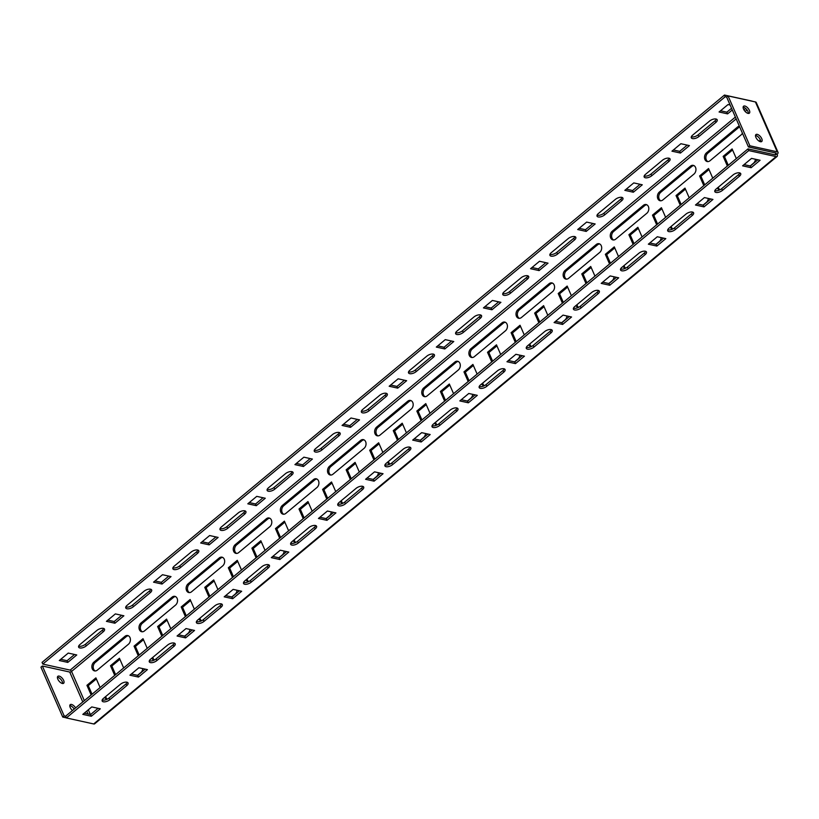 <?xml version="1.0" encoding="UTF-8"?>
<svg xmlns="http://www.w3.org/2000/svg" width="819" height="819" viewBox="0 0 819 819"><rect width="100%" height="100%" fill="white"/><g stroke="black" fill="none" stroke-linecap="round" stroke-linejoin="round"><path stroke-width="1.23" d="M698.904 136.548A4.873 2.232 -23.6 0 1 692.464 138.595A4.873 2.232 -23.6 0 1 691.297 137.807A4.873 2.232 -23.6 0 1 692.628 135.155L709.592 121.058A4.873 2.232 -23.6 0 1 714.107 119.011A4.873 2.232 -23.6 0 1 717.198 119.799A4.873 2.232 -23.6 0 1 715.867 122.44L698.904 136.548L698.157 134.838A4.873 2.232 -23.6 0 1 691.727 136.896A4.873 2.232 -23.6 0 1 691.328 136.773M715.99 192.434A4.873 2.232 156.4 0 0 722.43 190.387L739.393 176.28A4.873 2.232 156.4 0 0 740.724 173.638A4.873 2.232 156.4 0 0 737.622 172.86A4.873 2.232 156.4 0 0 733.118 174.897L716.154 189.005A4.873 2.232 156.4 0 0 714.823 191.646A4.873 2.232 156.4 0 0 715.99 192.434M714.854 190.622A4.873 2.232 156.4 0 0 715.243 190.735A4.873 2.232 156.4 0 0 721.682 188.687L738.646 174.58A4.873 2.232 156.4 0 0 739.946 172.963M651.77 175.727A4.873 2.232 -23.6 0 1 645.341 177.774A4.873 2.232 -23.6 0 1 644.174 176.986A4.873 2.232 -23.6 0 1 645.495 174.345L662.458 160.237A4.873 2.232 -23.6 0 1 666.973 158.19A4.873 2.232 -23.6 0 1 670.065 158.978A4.873 2.232 -23.6 0 1 668.744 161.619L651.77 175.727L651.033 174.027A4.873 2.232 -23.6 0 1 644.594 176.075A4.873 2.232 -23.6 0 1 644.205 175.962M668.857 231.623A4.873 2.232 156.4 0 0 675.296 229.566L692.27 215.469A4.873 2.232 156.4 0 0 693.591 212.817A4.873 2.232 156.4 0 0 690.499 212.039A4.873 2.232 156.4 0 0 685.984 214.076L669.021 228.184A4.873 2.232 156.4 0 0 667.7 230.825A4.873 2.232 156.4 0 0 668.857 231.623M667.731 229.801A4.873 2.232 156.4 0 0 668.12 229.924A4.873 2.232 156.4 0 0 674.559 227.866L691.523 213.759A4.873 2.232 156.4 0 0 692.813 212.152M604.647 214.906A4.873 2.232 -23.6 0 1 598.208 216.953A4.873 2.232 -23.6 0 1 597.041 216.165A4.873 2.232 -23.6 0 1 598.372 213.524L615.335 199.416A4.873 2.232 -23.6 0 1 619.85 197.369A4.873 2.232 -23.6 0 1 622.942 198.157A4.873 2.232 -23.6 0 1 621.611 200.798L604.647 214.906L603.9 213.206A4.873 2.232 -23.6 0 1 597.471 215.254A4.873 2.232 -23.6 0 1 597.071 215.141M621.734 270.802A4.873 2.232 156.4 0 0 628.173 268.755L645.137 254.648A4.873 2.232 156.4 0 0 646.467 252.006A4.873 2.232 156.4 0 0 643.376 251.218A4.873 2.232 156.4 0 0 638.861 253.266L621.897 267.363A4.873 2.232 156.4 0 0 620.567 270.014A4.873 2.232 156.4 0 0 621.734 270.802M620.597 268.98A4.873 2.232 156.4 0 0 620.986 269.103A4.873 2.232 156.4 0 0 627.426 267.045L644.399 252.948A4.873 2.232 156.4 0 0 645.689 251.331M557.524 254.085A4.873 2.232 -23.6 0 1 551.085 256.142A4.873 2.232 -23.6 0 1 549.918 255.344A4.873 2.232 -23.6 0 1 551.238 252.702L568.212 238.595A4.873 2.232 -23.6 0 1 572.716 236.558A4.873 2.232 -23.6 0 1 575.808 237.336A4.873 2.232 -23.6 0 1 574.488 239.977L557.524 254.085L556.777 252.385A4.873 2.232 -23.6 0 1 550.337 254.443A4.873 2.232 -23.6 0 1 549.948 254.32M574.61 309.981A4.873 2.232 156.4 0 0 581.04 307.934L598.013 293.826A4.873 2.232 156.4 0 0 599.334 291.185A4.873 2.232 156.4 0 0 596.242 290.397A4.873 2.232 156.4 0 0 591.727 292.444L574.764 306.552A4.873 2.232 156.4 0 0 573.443 309.193A4.873 2.232 156.4 0 0 574.61 309.981M573.474 308.169A4.873 2.232 156.4 0 0 573.863 308.282A4.873 2.232 156.4 0 0 580.302 306.234L597.266 292.127A4.873 2.232 156.4 0 0 598.566 290.51M510.391 293.274A4.873 2.232 -23.6 0 1 503.951 295.321A4.873 2.232 -23.6 0 1 502.784 294.523A4.873 2.232 -23.6 0 1 504.115 291.881L521.079 277.784A4.873 2.232 -23.6 0 1 525.593 275.737A4.873 2.232 -23.6 0 1 528.685 276.525A4.873 2.232 -23.6 0 1 527.354 279.166L510.391 293.274L509.653 291.564A4.873 2.232 -23.6 0 1 503.214 293.622A4.873 2.232 -23.6 0 1 502.815 293.499M527.477 349.16A4.873 2.232 156.4 0 0 533.916 347.113L550.88 333.005A4.873 2.232 156.4 0 0 552.211 330.364A4.873 2.232 156.4 0 0 549.119 329.576A4.873 2.232 156.4 0 0 544.604 331.623L527.641 345.731A4.873 2.232 156.4 0 0 526.31 348.372A4.873 2.232 156.4 0 0 527.477 349.16M526.341 347.348A4.873 2.232 156.4 0 0 526.74 347.461A4.873 2.232 156.4 0 0 533.169 345.413L550.143 331.306A4.873 2.232 156.4 0 0 551.433 329.688M463.267 332.453A4.873 2.232 -23.6 0 1 456.828 334.5A4.873 2.232 -23.6 0 1 455.661 333.712A4.873 2.232 -23.6 0 1 456.992 331.071L473.955 316.963A4.873 2.232 -23.6 0 1 478.46 314.916A4.873 2.232 -23.6 0 1 481.562 315.704A4.873 2.232 -23.6 0 1 480.231 318.345L463.267 332.453L462.52 330.753A4.873 2.232 -23.6 0 1 456.081 332.801A4.873 2.232 -23.6 0 1 455.692 332.678M480.354 388.349A4.873 2.232 156.4 0 0 486.793 386.292L503.757 372.184A4.873 2.232 156.4 0 0 505.077 369.543A4.873 2.232 156.4 0 0 501.986 368.765A4.873 2.232 156.4 0 0 497.481 370.802L480.507 384.91A4.873 2.232 156.4 0 0 479.187 387.551A4.873 2.232 156.4 0 0 480.354 388.349M479.217 386.527A4.873 2.232 156.4 0 0 479.606 386.64A4.873 2.232 156.4 0 0 486.046 384.592L503.009 370.485A4.873 2.232 156.4 0 0 504.309 368.867M416.134 371.631A4.873 2.232 -23.6 0 1 409.695 373.679A4.873 2.232 -23.6 0 1 408.538 372.891A4.873 2.232 -23.6 0 1 409.858 370.249L426.822 356.142A4.873 2.232 -23.6 0 1 431.337 354.095A4.873 2.232 -23.6 0 1 434.428 354.883A4.873 2.232 -23.6 0 1 433.108 357.524L416.134 371.631L415.397 369.932A4.873 2.232 -23.6 0 1 408.957 371.98A4.873 2.232 -23.6 0 1 408.568 371.867M433.22 427.528A4.873 2.232 156.4 0 0 439.66 425.471L456.623 411.373A4.873 2.232 156.4 0 0 457.954 408.732A4.873 2.232 156.4 0 0 454.862 407.944A4.873 2.232 156.4 0 0 450.348 409.991L433.384 424.088A4.873 2.232 156.4 0 0 432.053 426.73A4.873 2.232 156.4 0 0 433.22 427.528M432.084 425.706A4.873 2.232 156.4 0 0 432.483 425.829A4.873 2.232 156.4 0 0 438.923 423.771L455.886 409.674A4.873 2.232 156.4 0 0 457.176 408.057M369.011 410.81A4.873 2.232 -23.6 0 1 362.571 412.868A4.873 2.232 -23.6 0 1 361.404 412.07A4.873 2.232 -23.6 0 1 362.735 409.428L379.699 395.321A4.873 2.232 -23.6 0 1 384.213 393.284A4.873 2.232 -23.6 0 1 387.305 394.062A4.873 2.232 -23.6 0 1 385.974 396.703L369.011 410.81L368.263 409.111A4.873 2.232 -23.6 0 1 361.824 411.158A4.873 2.232 -23.6 0 1 361.435 411.046M386.097 466.707A4.873 2.232 156.4 0 0 392.536 464.66L409.5 450.552A4.873 2.232 156.4 0 0 410.821 447.911A4.873 2.232 156.4 0 0 407.729 447.123A4.873 2.232 156.4 0 0 403.224 449.17L386.251 463.278A4.873 2.232 156.4 0 0 384.93 465.919A4.873 2.232 156.4 0 0 386.097 466.707M384.961 464.885A4.873 2.232 156.4 0 0 385.35 465.008A4.873 2.232 156.4 0 0 391.789 462.96L408.753 448.853A4.873 2.232 156.4 0 0 410.053 447.235M321.877 449.989A4.873 2.232 -23.6 0 1 315.448 452.047A4.873 2.232 -23.6 0 1 314.281 451.249A4.873 2.232 -23.6 0 1 315.602 448.607L332.565 434.51A4.873 2.232 -23.6 0 1 337.08 432.463A4.873 2.232 -23.6 0 1 340.172 433.251A4.873 2.232 -23.6 0 1 338.851 435.892L321.877 449.989L321.14 448.29A4.873 2.232 -23.6 0 1 314.701 450.348A4.873 2.232 -23.6 0 1 314.312 450.225M338.964 505.886A4.873 2.232 156.4 0 0 345.403 503.839L362.377 489.731A4.873 2.232 156.4 0 0 363.697 487.09A4.873 2.232 156.4 0 0 360.606 486.302A4.873 2.232 156.4 0 0 356.091 488.349L339.127 502.457A4.873 2.232 156.4 0 0 337.807 505.098A4.873 2.232 156.4 0 0 338.964 505.886M337.837 504.074A4.873 2.232 156.4 0 0 338.227 504.187A4.873 2.232 156.4 0 0 344.666 502.139L361.629 488.032A4.873 2.232 156.4 0 0 362.919 486.414M274.754 489.178A4.873 2.232 -23.6 0 1 268.315 491.226A4.873 2.232 -23.6 0 1 267.148 490.438A4.873 2.232 -23.6 0 1 268.478 487.796L285.442 473.689A4.873 2.232 -23.6 0 1 289.957 471.642A4.873 2.232 -23.6 0 1 293.048 472.43A4.873 2.232 -23.6 0 1 291.718 475.071L274.754 489.178L274.007 487.479A4.873 2.232 -23.6 0 1 267.578 489.527A4.873 2.232 -23.6 0 1 267.178 489.404M291.84 545.075A4.873 2.232 156.4 0 0 298.28 543.017L315.243 528.91A4.873 2.232 156.4 0 0 316.574 526.269A4.873 2.232 156.4 0 0 313.482 525.491A4.873 2.232 156.4 0 0 308.968 527.528L292.004 541.635A4.873 2.232 156.4 0 0 290.673 544.277A4.873 2.232 156.4 0 0 291.84 545.075M290.704 543.253A4.873 2.232 156.4 0 0 291.093 543.366A4.873 2.232 156.4 0 0 297.532 541.318L314.506 527.211A4.873 2.232 156.4 0 0 315.796 525.593M227.631 528.357A4.873 2.232 -23.6 0 1 221.191 530.405A4.873 2.232 -23.6 0 1 220.024 529.617A4.873 2.232 -23.6 0 1 221.345 526.975L238.319 512.868A4.873 2.232 -23.6 0 1 242.823 510.821A4.873 2.232 -23.6 0 1 245.915 511.609A4.873 2.232 -23.6 0 1 244.594 514.25L227.631 528.357L226.883 526.658A4.873 2.232 -23.6 0 1 220.444 528.705A4.873 2.232 -23.6 0 1 220.055 528.593M244.717 584.254A4.873 2.232 156.4 0 0 251.146 582.196L268.12 568.099A4.873 2.232 156.4 0 0 269.441 565.448A4.873 2.232 156.4 0 0 266.349 564.67A4.873 2.232 156.4 0 0 261.834 566.707L244.871 580.814A4.873 2.232 156.4 0 0 243.55 583.456A4.873 2.232 156.4 0 0 244.717 584.254M243.581 582.432A4.873 2.232 156.4 0 0 243.97 582.555A4.873 2.232 156.4 0 0 250.409 580.497L267.373 566.39A4.873 2.232 156.4 0 0 268.673 564.782M180.497 567.536A4.873 2.232 -23.6 0 1 174.058 569.584A4.873 2.232 -23.6 0 1 172.891 568.795A4.873 2.232 -23.6 0 1 174.222 566.154L191.185 552.047A4.873 2.232 -23.6 0 1 195.7 550.01A4.873 2.232 -23.6 0 1 198.792 550.788A4.873 2.232 -23.6 0 1 197.461 553.429L180.497 567.536L179.76 565.837A4.873 2.232 -23.6 0 1 173.321 567.884A4.873 2.232 -23.6 0 1 172.922 567.772M197.584 623.433A4.873 2.232 156.4 0 0 204.023 621.386L220.987 607.278A4.873 2.232 156.4 0 0 222.318 604.637A4.873 2.232 156.4 0 0 219.226 603.849A4.873 2.232 156.4 0 0 214.711 605.896L197.748 619.993A4.873 2.232 156.4 0 0 196.417 622.645A4.873 2.232 156.4 0 0 197.584 623.433M196.447 621.611A4.873 2.232 156.4 0 0 196.847 621.734A4.873 2.232 156.4 0 0 203.276 619.686L220.25 605.579A4.873 2.232 156.4 0 0 221.54 603.961M133.374 606.715A4.873 2.232 -23.6 0 1 126.935 608.773A4.873 2.232 -23.6 0 1 125.768 607.974A4.873 2.232 -23.6 0 1 127.088 605.333L144.062 591.226A4.873 2.232 -23.6 0 1 148.567 589.189A4.873 2.232 -23.6 0 1 151.658 589.967A4.873 2.232 -23.6 0 1 150.338 592.618L133.374 606.715L132.627 605.016A4.873 2.232 -23.6 0 1 126.187 607.074A4.873 2.232 -23.6 0 1 125.798 606.951M150.461 662.612A4.873 2.232 156.4 0 0 156.9 660.564L173.863 646.457A4.873 2.232 156.4 0 0 175.184 643.816A4.873 2.232 156.4 0 0 172.092 643.028A4.873 2.232 156.4 0 0 167.588 645.075L150.614 659.182A4.873 2.232 156.4 0 0 149.293 661.824A4.873 2.232 156.4 0 0 150.461 662.612M149.324 660.8A4.873 2.232 156.4 0 0 149.713 660.913A4.873 2.232 156.4 0 0 156.153 658.865L173.116 644.758A4.873 2.232 156.4 0 0 174.416 643.14M86.241 645.904A4.873 2.232 -23.6 0 1 79.801 647.952A4.873 2.232 -23.6 0 1 78.644 647.164A4.873 2.232 -23.6 0 1 79.965 644.512L96.929 630.415A4.873 2.232 -23.6 0 1 101.443 628.368A4.873 2.232 -23.6 0 1 104.535 629.156A4.873 2.232 -23.6 0 1 103.214 631.797L86.241 645.904L85.504 644.195A4.873 2.232 -23.6 0 1 79.064 646.252A4.873 2.232 -23.6 0 1 78.675 646.13M103.327 701.791A4.873 2.232 156.4 0 0 109.766 699.743L126.73 685.636A4.873 2.232 156.4 0 0 128.061 682.995A4.873 2.232 156.4 0 0 124.969 682.207A4.873 2.232 156.4 0 0 120.454 684.254L103.491 698.361A4.873 2.232 156.4 0 0 102.16 701.003A4.873 2.232 156.4 0 0 103.327 701.791M102.191 699.979A4.873 2.232 156.4 0 0 102.59 700.091A4.873 2.232 156.4 0 0 109.029 698.044L125.993 683.937A4.873 2.232 156.4 0 0 127.283 682.319M749.365 110.34A4.525 2.15 50.3 0 0 746.478 106.798A4.525 2.15 50.3 0 0 743.56 106.224A4.525 2.15 50.3 0 0 743.539 109.06A4.525 2.15 50.3 0 0 746.426 112.602A4.525 2.15 50.3 0 0 749.344 113.176A4.525 2.15 50.3 0 0 749.365 110.34M743.13 107.146A4.525 2.15 -129.7 0 1 747.952 111.517A4.525 2.15 -129.7 0 1 748.361 113.431M63.657 680.425A4.525 2.15 50.3 0 0 60.77 676.883A4.525 2.15 50.3 0 0 57.852 676.31A4.525 2.15 50.3 0 0 57.832 679.146A4.525 2.15 50.3 0 0 60.719 682.688A4.525 2.15 50.3 0 0 63.636 683.261A4.525 2.15 50.3 0 0 63.657 680.425M62.654 683.517A4.525 2.15 50.3 0 0 62.244 681.603A4.525 2.15 50.3 0 0 57.422 677.231M761.752 138.677A4.525 2.15 50.3 0 0 758.855 135.135A4.525 2.15 50.3 0 0 755.947 134.562A4.525 2.15 50.3 0 0 755.917 137.397A4.525 2.15 50.3 0 0 758.814 140.94A4.525 2.15 50.3 0 0 761.731 141.513A4.525 2.15 50.3 0 0 761.752 138.677M755.517 135.483A4.525 2.15 -129.7 0 1 760.339 139.854A4.525 2.15 -129.7 0 1 760.738 141.769M75.594 707.913A4.525 2.15 50.3 0 0 70.239 704.647A4.525 2.15 50.3 0 0 70.209 707.483A4.525 2.15 50.3 0 0 72.461 710.513M74.181 709.09A4.525 2.15 50.3 0 0 69.81 705.568M774.784 154.791L775.757 153.972A1.392 0.655 50.3 0 1 775.747 154.852A1.392 0.655 50.3 0 1 775.358 154.914L748.003 148.884L65.592 716.226L66.339 717.935L93.694 723.955A3.481 1.648 50.3 0 0 94.676 723.801L777.088 156.46A3.481 1.648 50.3 0 0 777.098 154.269A3.481 1.597 156.4 0 0 778.05 152.385A3.481 1.597 156.4 0 0 777.221 151.822L749.866 145.792L748.443 146.97L775.808 152.999A1.392 0.635 156.4 0 1 776.136 153.225A1.392 0.635 156.4 0 1 775.757 153.972L777.098 154.269M748.003 148.884L748.74 150.583L776.095 156.613A3.481 1.648 50.3 0 0 777.088 156.46M84.326 700.654L71.56 671.447A1.392 0.655 50.3 0 0 70.168 670.116L42.813 664.086L725.224 96.744L726.688 97.062M752.436 101.29A3.481 1.648 50.3 0 0 751.832 101.065L724.477 95.045L42.066 662.387L42.813 664.086M732.288 109.971L727.589 113.872L719.072 111.988L728.03 104.545L730.118 105.006M680.466 153.051L671.949 151.177L680.896 143.724L689.424 145.608L680.466 153.051L679.719 151.351L673.402 149.959M633.343 192.23L624.815 190.356L633.773 182.913L642.291 184.787L633.343 192.23L632.596 190.53L626.279 189.138M586.209 231.408L577.692 229.535L586.65 222.092L595.167 223.966L586.209 231.408L585.472 229.709L579.156 228.317M539.086 270.598L530.558 268.714L539.516 261.271L548.034 263.155L539.086 270.598L538.339 268.898L532.022 267.506M491.953 309.777L483.435 307.903L492.393 300.45L500.911 302.334L491.953 309.777L491.216 308.077L484.899 306.685M444.83 348.955L436.312 347.082L445.26 339.639L453.777 341.513L444.83 348.955L444.082 347.256L437.766 345.864M397.696 388.134L389.179 386.261L398.136 378.818L406.654 380.692L397.696 388.134L396.959 386.435L390.643 385.043M350.573 427.323L342.055 425.44L351.003 417.997L359.531 419.871L350.573 427.323L349.826 425.624L343.509 424.232M303.45 466.502L294.922 464.619L303.88 457.176L312.397 459.06L303.45 466.502L302.702 464.803L296.386 463.411M256.316 505.681L247.799 503.808L256.746 496.365L265.274 498.239L256.316 505.681L255.579 503.982L249.263 502.59M209.193 544.86L200.665 542.987L209.623 535.544L218.141 537.418L209.193 544.86L208.446 543.161L202.129 541.769M162.06 584.049L153.542 582.166L162.5 574.723L171.017 576.596L162.06 584.049L161.323 582.34L155.006 580.958M114.936 623.228L106.419 621.345L115.366 613.902L123.884 615.786L114.936 623.228L114.189 621.529L107.873 620.137M67.803 662.407L59.285 660.534L68.243 653.081L76.761 654.965L67.803 662.407L67.066 660.708L60.749 659.315M724.477 95.045L725.224 96.744M716.42 119.124A4.873 2.232 -23.6 0 1 715.13 120.741L698.157 134.838M669.297 158.302A4.873 2.232 -23.6 0 1 667.997 159.92L651.033 174.027M622.164 197.481A4.873 2.232 -23.6 0 1 620.874 199.099L603.9 213.206M575.04 236.671A4.873 2.232 -23.6 0 1 573.74 238.278L556.777 252.385M527.907 275.849A4.873 2.232 -23.6 0 1 526.617 277.467L509.653 291.564M480.784 315.028A4.873 2.232 -23.6 0 1 479.484 316.646L462.52 330.753M433.65 354.207A4.873 2.232 -23.6 0 1 432.36 355.825L415.397 369.932M386.527 393.386A4.873 2.232 -23.6 0 1 385.237 395.004L368.263 409.111M339.404 432.575A4.873 2.232 -23.6 0 1 338.104 434.193L321.14 448.29M292.27 471.754A4.873 2.232 -23.6 0 1 290.98 473.372L274.007 487.479M245.147 510.933A4.873 2.232 -23.6 0 1 243.847 512.551L226.883 526.658M198.014 550.112A4.873 2.232 -23.6 0 1 196.724 551.73L179.76 565.837M150.891 589.301A4.873 2.232 -23.6 0 1 149.59 590.909L132.627 605.016M731.541 108.272L726.852 112.172L720.536 110.78M687.213 145.117L679.719 151.351M640.089 184.306L632.596 190.53M592.966 223.485L585.472 229.709M545.833 262.664L538.339 268.898M498.71 301.842L491.216 308.077M451.576 341.032L444.082 347.256M404.453 380.211L396.959 386.435M357.319 419.389L349.826 425.624M310.196 458.568L302.702 464.803M263.063 497.747L255.579 503.982M215.94 536.936L208.446 543.161M168.816 576.115L161.323 582.34M121.683 615.294L114.189 621.529M103.757 628.48A4.873 2.232 -23.6 0 1 102.467 630.098L85.504 644.195M74.56 654.473L67.066 660.708M154.453 659.96A4.873 3.665 102.4 0 1 152.825 657.34M142.352 631.787A4.873 3.665 102.4 0 1 140.336 627.866A4.873 3.665 102.4 0 1 142.322 623.3L173.433 597.44A4.873 3.665 102.4 0 1 175.522 596.58M115.612 674.641L111.845 666.021L119.902 659.315M95.229 670.976A4.873 3.665 102.4 0 1 93.202 667.055A4.873 3.665 102.4 0 1 95.199 662.479L126.3 636.619A4.873 3.665 102.4 0 1 128.388 635.769M107.32 699.15A4.873 3.665 102.4 0 1 105.702 696.519M92.045 694.236L88.278 685.616L96.345 678.91M139.179 655.057L135.411 646.437L143.468 639.731M162.735 635.462L158.968 626.842L167.035 620.137M186.302 615.878L182.535 607.248L190.602 600.552M209.869 596.283L206.101 587.663L214.158 580.958M233.425 576.689L229.668 568.069L237.725 561.363M256.992 557.104L253.225 548.484L261.292 541.779M280.559 537.51L276.791 528.89L284.848 522.184M304.125 517.925L300.358 509.295L308.415 502.6M327.682 498.331L323.914 489.711L331.982 483.005M351.249 478.736L347.481 470.116L355.548 463.411M374.815 459.152L371.048 450.522L379.105 443.826M398.382 439.557L394.615 430.937L402.672 424.232M421.939 419.963L418.171 411.343L426.238 404.637M445.505 400.378L441.738 391.758L449.805 385.053M469.072 380.784L465.305 372.164L473.362 365.458M492.628 361.199L488.861 352.569L496.928 345.874M516.195 341.605L512.428 332.985L520.495 326.279M539.762 322.01L535.995 313.39L544.051 306.685M563.329 302.426L559.561 293.806L567.618 287.1M586.885 282.831L583.118 274.211L591.185 267.506M610.452 263.247L606.684 254.617L614.752 247.922M634.019 243.652L630.251 235.033L638.308 228.327M657.575 224.058L653.808 215.438L661.875 208.732M681.142 204.474L677.374 195.843L685.442 189.148M704.709 184.879L700.941 176.259L708.998 169.553M728.275 165.295L724.508 156.664L732.565 149.969M189.486 592.608A4.873 3.665 102.4 0 1 187.459 588.687A4.873 3.665 102.4 0 1 189.455 584.111L220.557 558.261A4.873 3.665 102.4 0 1 222.645 557.401M236.609 553.429A4.873 3.665 102.4 0 1 234.592 549.508A4.873 3.665 102.4 0 1 236.578 544.932L267.68 519.072A4.873 3.665 102.4 0 1 269.779 518.222M283.743 514.25A4.873 3.665 102.4 0 1 281.716 510.329A4.873 3.665 102.4 0 1 283.712 505.753L314.813 479.893A4.873 3.665 102.4 0 1 316.902 479.043M330.866 475.061A4.873 3.665 102.4 0 1 328.839 471.14A4.873 3.665 102.4 0 1 330.835 466.574L361.937 440.714A4.873 3.665 102.4 0 1 364.035 439.854M377.999 435.882A4.873 3.665 102.4 0 1 375.972 431.961A4.873 3.665 102.4 0 1 377.968 427.395L409.07 401.535A4.873 3.665 102.4 0 1 411.158 400.675M425.122 396.703A4.873 3.665 102.4 0 1 423.095 392.782A4.873 3.665 102.4 0 1 425.092 388.206L456.193 362.346A4.873 3.665 102.4 0 1 458.282 361.496M472.246 357.524A4.873 3.665 102.4 0 1 470.229 353.603A4.873 3.665 102.4 0 1 472.215 349.027L503.327 323.167A4.873 3.665 102.4 0 1 505.415 322.317M519.379 318.335A4.873 3.665 102.4 0 1 517.352 314.424A4.873 3.665 102.4 0 1 519.348 309.848L550.45 283.988A4.873 3.665 102.4 0 1 552.538 283.128M566.502 279.156A4.873 3.665 102.4 0 1 564.486 275.235A4.873 3.665 102.4 0 1 566.472 270.669L597.583 244.809A4.873 3.665 102.4 0 1 599.672 243.949M613.636 239.977A4.873 3.665 102.4 0 1 611.609 236.056A4.873 3.665 102.4 0 1 613.605 231.48L644.707 205.62A4.873 3.665 102.4 0 1 646.795 204.77M660.759 200.798A4.873 3.665 102.4 0 1 658.732 196.877A4.873 3.665 102.4 0 1 660.728 192.301L691.83 166.441A4.873 3.665 102.4 0 1 693.928 165.592M707.892 161.619A4.873 3.665 102.4 0 1 705.865 157.698A4.873 3.665 102.4 0 1 707.862 153.122L738.963 127.262A4.873 3.665 102.4 0 1 739.639 126.802M201.576 620.782A4.873 3.665 102.4 0 1 199.959 618.161M248.71 581.603A4.873 3.665 102.4 0 1 247.082 578.982M295.833 542.424A4.873 3.665 102.4 0 1 294.205 539.803M342.956 503.235A4.873 3.665 102.4 0 1 341.339 500.614M390.09 464.056A4.873 3.665 102.4 0 1 388.462 461.435M437.213 424.877A4.873 3.665 102.4 0 1 435.595 422.256M484.346 385.698A4.873 3.665 102.4 0 1 482.719 383.077M531.47 346.509A4.873 3.665 102.4 0 1 529.852 343.888M578.603 307.33A4.873 3.665 102.4 0 1 576.975 304.709M625.726 268.151A4.873 3.665 102.4 0 1 624.098 265.53M672.86 228.972A4.873 3.665 102.4 0 1 671.232 226.351M719.983 189.793A4.873 3.665 102.4 0 1 718.355 187.172M751.555 158.395L742.598 165.837L751.115 167.711L760.073 160.268L751.555 158.395M704.422 197.574L695.474 205.016L703.992 206.9L712.939 199.447L704.422 197.574M657.299 236.752L648.341 244.195L656.858 246.079L665.816 238.636L657.299 236.752M610.165 275.931L601.218 283.384L609.735 285.258L618.693 277.815L610.165 275.931M563.042 315.12L554.084 322.563L562.612 324.437L571.56 316.994L563.042 315.12M515.909 354.299L506.961 361.742L515.479 363.616L524.436 356.173L515.909 354.299M468.785 393.478L459.828 400.921L468.355 402.805L477.303 395.352L468.785 393.478M421.662 432.657L412.704 440.11L421.222 441.984L430.18 434.541L421.662 432.657M374.529 471.846L365.581 479.289L374.099 481.162L383.046 473.72L374.529 471.846M327.405 511.025L318.448 518.468L326.965 520.341L335.923 512.899L327.405 511.025M280.272 550.204L271.324 557.647L279.842 559.531L288.8 552.078L280.272 550.204M233.149 589.383L224.191 596.826L232.709 598.709L241.666 591.267L233.149 589.383M186.015 628.562L177.068 636.015L185.585 637.888L194.543 630.446L186.015 628.562M138.892 667.751L129.934 675.194L138.462 677.067L147.41 669.625L138.892 667.751M91.769 706.93L82.811 714.373L91.329 716.246L100.287 708.804L91.769 706.93M66.339 717.935L748.74 150.583M744.061 164.619L750.378 166.011L757.872 159.787M696.928 203.808L703.245 205.19L710.738 198.966M649.805 242.987L656.121 244.379L663.615 238.145M602.671 282.166L608.988 283.558L616.482 277.324M555.548 321.345L561.865 322.737L569.359 316.513M508.425 360.524L514.741 361.916L522.225 355.692M461.292 399.713L467.608 401.105L475.102 394.871M414.168 438.892L420.485 440.284L427.979 434.05M367.035 478.071L373.351 479.463L380.845 473.239M319.912 517.25L326.228 518.642L333.722 512.418M272.778 556.439L279.095 557.821L286.589 551.596M225.655 595.618L231.972 597.01L239.465 590.775M178.522 634.797L184.838 636.189L192.332 629.954M131.398 673.976L137.715 675.368L145.209 669.143M84.275 713.154L90.592 714.547L98.085 708.322M189.895 629.422A4.873 3.665 102.4 0 1 187.93 633.415L184.644 636.148M154.187 660.094A4.873 3.665 102.4 0 1 154.044 660.063A4.873 3.665 102.4 0 1 151.843 658.159M175.553 605.077L144.451 630.937A4.873 3.665 102.4 0 1 141.667 631.725A4.873 3.665 102.4 0 1 139.005 628.019A4.873 3.665 102.4 0 1 140.981 623.003L172.082 597.143A4.873 3.665 102.4 0 1 174.867 596.355A4.873 3.665 102.4 0 1 177.528 600.051A4.873 3.665 102.4 0 1 175.553 605.077M114.721 675.388L110.504 665.724L119.451 658.281L123.669 667.946M128.419 644.256L97.318 670.116A4.873 3.665 102.4 0 1 94.533 670.904A4.873 3.665 102.4 0 1 91.882 667.209A4.873 3.665 102.4 0 1 93.847 662.182L124.959 636.322A4.873 3.665 102.4 0 1 127.733 635.534A4.873 3.665 102.4 0 1 130.395 639.24A4.873 3.665 102.4 0 1 128.419 644.256M142.772 668.601A4.873 3.665 102.4 0 1 140.807 672.594L137.52 675.327M107.054 699.272A4.873 3.665 102.4 0 1 106.92 699.242A4.873 3.665 102.4 0 1 104.719 697.338M91.155 694.983L86.937 685.319L95.884 677.876L100.113 687.53M138.278 655.794L134.06 646.14L143.018 638.687L147.236 648.351M161.845 636.209L157.627 626.545L166.585 619.103L170.802 628.767M185.411 616.615L181.194 606.951L190.141 599.508L194.369 609.172M208.978 597.02L204.75 587.366L213.708 579.924L217.926 589.578M232.535 577.436L228.317 567.772L237.275 560.329L241.492 569.993M256.101 557.841L251.883 548.187L260.831 540.735L265.059 550.399M279.668 538.257L275.45 528.593L284.398 521.15L288.616 530.804M303.235 518.662L299.007 508.998L307.964 501.556L312.182 511.22M326.791 499.068L322.573 489.414L331.531 481.971L335.749 491.625M350.358 479.484L346.14 469.819L355.088 462.377L359.316 472.041M373.925 459.889L369.697 450.235L378.654 442.782L382.872 452.446M397.481 440.305L393.263 430.64L402.221 423.198L406.439 432.852M421.048 420.71L416.83 411.046L425.778 403.603L430.006 413.267M444.615 401.115L440.397 391.462L449.344 384.009L453.562 393.673M468.181 381.531L463.953 371.867L472.911 364.424L477.129 374.088M491.738 361.937L487.52 352.272L496.478 344.83L500.696 354.494M515.305 342.342L511.087 332.688L520.034 325.245L524.262 334.899M538.871 322.758L534.643 313.093L543.601 305.651L547.819 315.315M562.428 303.163L558.21 293.509L567.168 286.056L571.386 295.72M585.994 283.579L581.777 273.915L590.734 266.472L594.952 276.126M609.561 263.984L605.343 254.32L614.291 246.877L618.519 256.542M633.128 244.39L628.9 234.736L637.858 227.293L642.076 236.947M656.684 224.805L652.467 215.141L661.424 207.698L665.642 217.363M680.251 205.211L676.033 195.557L684.981 188.104L689.209 197.768M703.818 185.626L699.59 175.962L708.548 168.519L712.765 178.173M727.374 166.032L723.157 156.368L732.114 148.925L736.332 158.589M759.919 139.035L760.38 140.1L759.131 141.144M191.574 591.758A4.873 3.665 102.4 0 1 188.79 592.546A4.873 3.665 102.4 0 1 186.128 588.841A4.873 3.665 102.4 0 1 188.104 583.824L219.216 557.964A4.873 3.665 102.4 0 1 221.99 557.166A4.873 3.665 102.4 0 1 224.652 560.872A4.873 3.665 102.4 0 1 222.676 565.898L191.574 591.758M238.698 552.569A4.873 3.665 102.4 0 1 235.923 553.368A4.873 3.665 102.4 0 1 233.261 549.662A4.873 3.665 102.4 0 1 235.237 544.635L266.339 518.775A4.873 3.665 102.4 0 1 269.123 517.987A4.873 3.665 102.4 0 1 271.785 521.693A4.873 3.665 102.4 0 1 269.809 526.709L238.698 552.569M285.831 513.39A4.873 3.665 102.4 0 1 283.046 514.178A4.873 3.665 102.4 0 1 280.385 510.483A4.873 3.665 102.4 0 1 282.36 505.456L313.462 479.596A4.873 3.665 102.4 0 1 316.247 478.808A4.873 3.665 102.4 0 1 318.908 482.514A4.873 3.665 102.4 0 1 316.933 487.53L285.831 513.39M332.954 474.211A4.873 3.665 102.4 0 1 330.18 475A4.873 3.665 102.4 0 1 327.518 471.294A4.873 3.665 102.4 0 1 329.494 466.277L360.595 440.417A4.873 3.665 102.4 0 1 363.38 439.629A4.873 3.665 102.4 0 1 366.032 443.325A4.873 3.665 102.4 0 1 364.066 448.351L332.954 474.211M380.088 435.032A4.873 3.665 102.4 0 1 377.303 435.821A4.873 3.665 102.4 0 1 374.641 432.115A4.873 3.665 102.4 0 1 376.617 427.098L407.719 401.238A4.873 3.665 102.4 0 1 410.503 400.44A4.873 3.665 102.4 0 1 413.165 404.146A4.873 3.665 102.4 0 1 411.189 409.172L380.088 435.032M427.211 395.843A4.873 3.665 102.4 0 1 424.426 396.642A4.873 3.665 102.4 0 1 421.775 392.936A4.873 3.665 102.4 0 1 423.751 387.909L454.852 362.049A4.873 3.665 102.4 0 1 457.637 361.261A4.873 3.665 102.4 0 1 460.288 364.967A4.873 3.665 102.4 0 1 458.312 369.993L427.211 395.843M474.344 356.664A4.873 3.665 102.4 0 1 471.56 357.463A4.873 3.665 102.4 0 1 468.898 353.757A4.873 3.665 102.4 0 1 470.874 348.73L501.975 322.87A4.873 3.665 102.4 0 1 504.76 322.082A4.873 3.665 102.4 0 1 507.422 325.788A4.873 3.665 102.4 0 1 505.446 330.804L474.344 356.664M521.468 317.485A4.873 3.665 102.4 0 1 518.683 318.274A4.873 3.665 102.4 0 1 516.021 314.568A4.873 3.665 102.4 0 1 517.997 309.551L549.109 283.691A4.873 3.665 102.4 0 1 551.883 282.903A4.873 3.665 102.4 0 1 554.545 286.609A4.873 3.665 102.4 0 1 552.569 291.625L521.468 317.485M568.591 278.306A4.873 3.665 102.4 0 1 565.816 279.095A4.873 3.665 102.4 0 1 563.155 275.389A4.873 3.665 102.4 0 1 565.13 270.372L596.232 244.512A4.873 3.665 102.4 0 1 599.017 243.714A4.873 3.665 102.4 0 1 601.678 247.42A4.873 3.665 102.4 0 1 599.703 252.447L568.591 278.306M615.724 239.128A4.873 3.665 102.4 0 1 612.94 239.916A4.873 3.665 102.4 0 1 610.278 236.21A4.873 3.665 102.4 0 1 612.254 231.183L643.365 205.334A4.873 3.665 102.4 0 1 646.14 204.535A4.873 3.665 102.4 0 1 648.802 208.241A4.873 3.665 102.4 0 1 646.826 213.268L615.724 239.128M662.847 199.938A4.873 3.665 102.4 0 1 660.073 200.737A4.873 3.665 102.4 0 1 657.411 197.031A4.873 3.665 102.4 0 1 659.387 192.004L690.489 166.144A4.873 3.665 102.4 0 1 693.273 165.356A4.873 3.665 102.4 0 1 695.935 169.062A4.873 3.665 102.4 0 1 693.959 174.078L662.847 199.938M742.423 133.169A4.873 3.665 102.4 0 1 741.082 134.9L709.981 160.759A4.873 3.665 102.4 0 1 707.196 161.548A4.873 3.665 102.4 0 1 704.535 157.852A4.873 3.665 102.4 0 1 706.51 152.825L737.612 126.965A4.873 3.665 102.4 0 1 739.352 126.146M201.31 620.915A4.873 3.665 102.4 0 1 201.177 620.884A4.873 3.665 102.4 0 1 198.976 618.98M237.029 590.243A4.873 3.665 102.4 0 1 235.063 594.236L231.777 596.969M248.444 581.725A4.873 3.665 102.4 0 1 248.3 581.705A4.873 3.665 102.4 0 1 246.099 579.801M284.152 551.064A4.873 3.665 102.4 0 1 282.186 555.057L278.9 557.78M295.567 542.547A4.873 3.665 102.4 0 1 295.434 542.526A4.873 3.665 102.4 0 1 293.233 540.612M331.286 511.875A4.873 3.665 102.4 0 1 329.31 515.868L326.034 518.601M342.7 503.368A4.873 3.665 102.4 0 1 342.557 503.337A4.873 3.665 102.4 0 1 340.356 501.433M378.409 472.696A4.873 3.665 102.4 0 1 376.443 476.689L373.157 479.422M389.824 464.189A4.873 3.665 102.4 0 1 389.68 464.158A4.873 3.665 102.4 0 1 387.479 462.254M425.542 433.517A4.873 3.665 102.4 0 1 423.566 437.51L420.29 440.243M436.957 425.01A4.873 3.665 102.4 0 1 436.814 424.979A4.873 3.665 102.4 0 1 434.613 423.075M472.665 394.338A4.873 3.665 102.4 0 1 470.7 398.331L467.414 401.054M484.08 385.821A4.873 3.665 102.4 0 1 483.937 385.8A4.873 3.665 102.4 0 1 481.736 383.886M519.799 355.149A4.873 3.665 102.4 0 1 517.823 359.142L514.537 361.875M531.203 346.642A4.873 3.665 102.4 0 1 531.07 346.611A4.873 3.665 102.4 0 1 528.869 344.707M566.922 315.97A4.873 3.665 102.4 0 1 564.956 319.963L561.67 322.696M578.337 307.463A4.873 3.665 102.4 0 1 578.194 307.432A4.873 3.665 102.4 0 1 575.992 305.528M614.045 276.791A4.873 3.665 102.4 0 1 612.08 280.784L608.793 283.517M625.46 268.284A4.873 3.665 102.4 0 1 625.327 268.253A4.873 3.665 102.4 0 1 623.126 266.349M661.179 237.612A4.873 3.665 102.4 0 1 659.213 241.605L655.927 244.328M672.594 229.095A4.873 3.665 102.4 0 1 672.45 229.074A4.873 3.665 102.4 0 1 670.249 227.17M708.302 198.423A4.873 3.665 102.4 0 1 706.336 202.426L703.05 205.149M719.717 189.916A4.873 3.665 102.4 0 1 719.573 189.895A4.873 3.665 102.4 0 1 717.372 187.981M755.435 159.244A4.873 3.665 102.4 0 1 753.46 163.237L750.184 165.97M748.443 146.97L726.658 97.092L728.071 95.915L755.425 101.945A3.481 1.597 -23.6 0 1 756.254 102.508L778.05 152.385M728.071 95.915L749.866 145.792M736.179 118.888L71.56 671.447A1.392 0.635 -23.6 0 1 69.717 672.03L82.78 701.934M65.622 716.205L64.158 715.878L42.363 666.001L69.717 672.03M66.298 717.843L62.746 717.055L64.158 715.878M62.746 717.055L40.95 667.178L42.363 666.001M86.937 685.319L88.278 685.616M110.504 665.724L111.845 666.021M134.06 646.14L135.411 646.437M157.627 626.545L158.968 626.842M181.194 606.951L182.535 607.248M204.75 587.366L206.101 587.663M228.317 567.772L229.668 568.069M251.883 548.187L253.225 548.484M275.45 528.593L276.791 528.89M299.007 508.998L300.358 509.295M322.573 489.414L323.914 489.711M346.14 469.819L347.481 470.116M369.697 450.235L371.048 450.522M393.263 430.64L394.615 430.937M416.83 411.046L418.171 411.343M440.397 391.462L441.738 391.758M463.953 371.867L465.305 372.164M487.52 352.272L488.861 352.569M511.087 332.688L512.428 332.985M534.643 313.093L535.995 313.39M558.21 293.509L559.561 293.806M581.777 273.915L583.118 274.211M605.343 254.32L606.684 254.617M628.9 234.736L630.251 235.033M652.467 215.141L653.808 215.438M676.033 195.557L677.374 195.843M699.59 175.962L700.941 176.259M723.157 156.368L724.508 156.664M90.592 714.547L91.329 716.246M137.715 675.368L138.462 677.067M184.838 636.189L185.585 637.888M231.972 597.01L232.709 598.709M279.095 557.821L279.842 559.531M326.228 518.642L326.965 520.341M373.351 479.463L374.099 481.162M420.485 440.284L421.222 441.984M467.608 401.105L468.355 402.805M514.741 361.916L515.479 363.616M561.865 322.737L562.612 324.437M608.988 283.558L609.735 285.258M656.121 244.379L656.858 246.079M703.245 205.19L703.992 206.9M750.378 166.011L751.115 167.711M726.852 112.172L727.589 113.872M721.682 188.687L722.43 190.387M674.559 227.866L675.296 229.566M627.426 267.045L628.173 268.755M580.302 306.234L581.04 307.934M533.169 345.413L533.916 347.113M486.046 384.592L486.793 386.292M438.923 423.771L439.66 425.471M391.789 462.96L392.536 464.66M344.666 502.139L345.403 503.839M297.532 541.318L298.28 543.017M250.409 580.497L251.146 582.196M203.276 619.686L204.023 621.386M156.153 658.865L156.9 660.564M109.029 698.044L109.766 699.743M70.168 670.116L735.38 117.066M743.98 109.91L745.699 108.487M93.694 723.955L776.095 156.613M775.757 153.972L775.276 152.877M745.136 111.445L747 109.9M90.366 714.506L88.319 709.797M755.425 101.945L777.221 151.822M86.773 711.076L88.053 713.994M93.847 662.182L95.199 662.479M124.959 636.322L126.3 636.619M140.981 623.003L142.322 623.3M172.082 597.143L173.433 597.44M188.104 583.824L189.455 584.111M219.216 557.964L220.557 558.261M235.237 544.635L236.578 544.932M266.339 518.775L267.68 519.072M282.36 505.456L283.712 505.753M313.462 479.596L314.813 479.893M329.494 466.277L330.835 466.574M360.595 440.417L361.937 440.714M376.617 427.098L377.968 427.395M407.719 401.238L409.07 401.535M423.751 387.909L425.092 388.206M454.852 362.049L456.193 362.346M470.874 348.73L472.215 349.027M501.975 322.87L503.327 323.167M517.997 309.551L519.348 309.848M549.109 283.691L550.45 283.988M565.13 270.372L566.472 270.669M596.232 244.512L597.583 244.809M612.254 231.183L613.605 231.48M643.365 205.334L644.707 205.62M659.387 192.004L660.728 192.301M690.489 166.144L691.83 166.441M706.51 152.825L707.862 153.122M737.612 126.965L738.963 127.262M125.993 683.937L126.73 685.636M102.467 630.098L103.214 631.797M173.116 644.758L173.863 646.457M149.59 590.909L150.338 592.618M220.25 605.579L220.987 607.278M196.724 551.73L197.461 553.429M267.373 566.39L268.12 568.099M243.847 512.551L244.594 514.25M314.506 527.211L315.243 528.91M290.98 473.372L291.718 475.071M361.629 488.032L362.377 489.731M338.104 434.193L338.851 435.892M408.753 448.853L409.5 450.552M385.237 395.004L385.974 396.703M455.886 409.674L456.623 411.373M432.36 355.825L433.108 357.524M503.009 370.485L503.757 372.184M479.484 316.646L480.231 318.345M550.143 331.306L550.88 333.005M526.617 277.467L527.354 279.166M597.266 292.127L598.013 293.826M573.74 238.278L574.488 239.977M644.399 252.948L645.137 254.648M620.874 199.099L621.611 200.798M691.523 213.759L692.27 215.469M667.997 159.92L668.744 161.619M738.646 174.58L739.393 176.28M715.13 120.741L715.867 122.44"/></g></svg>
